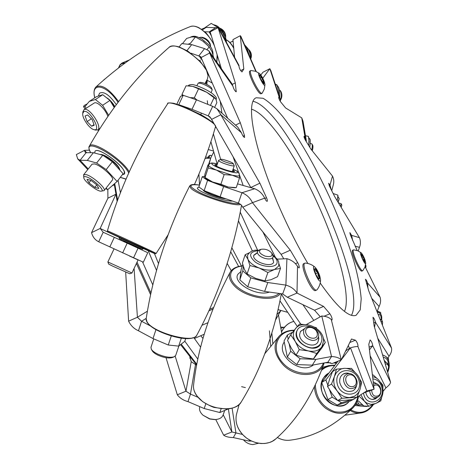 <?xml version="1.0" encoding="UTF-8"?>
<svg xmlns="http://www.w3.org/2000/svg" width="468" height="468" viewBox="0 0 468 468"><rect width="100%" height="100%" fill="white"/><g stroke="black" fill="none" stroke-linecap="round" stroke-linejoin="round"><path stroke-width="0.7" d="M278.448 314.847L281.847 333.813M200.62 347.168L193.834 337.639M156.546 270.44L148.257 250.795M205.68 156.798L205.914 157.102M152.814 284.93L142.506 261.84M120.44 192.734L118.065 180.227M197.835 359.149L184.807 341.213M238.481 220.902L252.381 250.965M279.993 300.918L297.338 326.535M210.904 141.722L217.105 163.753M219.393 64.988L218.79 64.988M207.248 80.332L206.833 84.433M207.295 100.714L207.698 104.323M213.385 133.854L220.639 159.366M240.248 212.203L257.628 250.21M281.309 293.968C287.972 305.142 294.495 315.221 300.877 324.201M335.363 362.267L336.562 363.098M108.67 115.263L102.603 105.3L95.396 99.532L89.306 101.392L85.012 106.546L83.55 106.622L84.205 105.487L87.253 103.855M114.204 107.47L109.939 100.427L102.738 94.706L95.396 99.532M89.306 101.392L96.566 96.624L102.738 94.706M102.603 105.3L109.939 100.427M105.674 188.604L107.693 189.686L117.105 181.467L106.195 169.597L96.613 163.004L87.294 160.395L80.069 160.267L77.7 158.886L76.348 154.58L84.515 150.339L86.685 152.691M117.105 181.467L123.107 173.704L112.314 161.764L102.767 155.201L96.613 163.004M89.341 150.158L84.515 150.339L85.071 152.094L86.1 152.691L93.401 152.697L102.767 155.201M106.195 169.597L112.314 161.764M133.52 257.862L138.048 248.163L147.765 252.691L143.337 262.209L98.707 241.769C95.08 239.996 92.693 236.954 91.552 232.654L107.915 198.192L107.833 189.563M115.824 194.466L100.164 228.46L103.182 232.263L127.191 243.179L122.639 252.907M138.048 248.163L127.191 243.179M185.691 338.598L184.761 341.353L178.659 346.121L181.327 338.2M228.308 408.921L219.825 412.536L204.2 408.535L188.007 401.632C183.421 400.397 179.858 398.116 177.319 394.787L166.023 357.71M175.19 356.183L185.977 391.207L191.225 361.688L195.507 364.496L190.464 394.097L197.982 397.297M195.507 364.496L196.613 365.262M232.099 408.195L235.942 432.982L233.321 437.574L249.034 441.055L251.538 441.061M223.207 414.742L231.894 431.97L242.506 434.444M281.016 328.267L284.79 326.921M281.496 331.332L281.818 331.215M115.795 194.279L107.915 198.192M119.094 237.346L100.164 228.46L91.552 232.654M125.664 272.078L128.618 321.177L137.422 317.234L147.414 311.208M134.088 268.439L137.422 317.234L141.558 321.259L138.464 330.765C134.064 328.823 130.783 325.623 128.618 321.177M188.007 401.632L190.464 394.097L185.977 391.207L177.319 394.787M191.225 361.688L189.797 356.815M215.73 419.515L223.657 435.199L231.894 431.97L228.384 408.909M86.1 152.691L80.069 160.267L88.236 168.966M103.182 232.263L98.707 241.769M178.659 346.121L168.264 345.015L153.013 338.557L138.464 330.765M146.25 318.339L141.558 321.259L150.55 326.02M233.321 437.574C229.115 437.516 225.892 436.726 223.657 435.199M221.107 408.886L219.825 412.536M171.27 336.018L168.264 345.015M93.401 152.697L87.294 160.395M114.327 237.317L109.804 246.958M155.943 329.665L153.013 338.557M205.826 403.744L204.2 408.535M249.619 440.078L249.034 441.055M365.099 266.666L380.063 297.127C380.993 300.193 380.671 303.311 379.092 306.476L377.29 311.085M366.467 283.509L367.596 283.029C366.789 280.794 366.075 279.531 365.455 279.238L368.702 290.733L391.546 348.116C391.973 350.69 391.125 353.399 389.013 356.242L387.978 358.219M357.277 401.058L358.751 404.036L363.074 405.335M365.584 406.095L366.924 406.493L367.31 406.201M373.651 322.856L375.424 322.13C374.728 319.545 373.914 317.93 372.984 317.281L374.131 325.944L390.575 382.251C390.294 383.83 388.732 385.714 385.889 387.89L383.023 391.423M355.668 404.358L361.676 406.16L366.924 406.493M358.751 404.036L355.955 403.866M341.19 359.927L325.898 379.922L327.822 385.182M329.519 389.815L332.204 397.174L327.933 399.578L337.206 405.077L341.558 402.732L337.849 400.526M325.898 379.922L321.709 382.473L327.933 399.578M289.259 344.272L290.71 351.263L300.134 358.757L315.877 359.395L331.537 356.511C336.047 356.751 339.306 357.874 341.301 359.886L331.285 319.58L332.011 320.03C332.374 318.609 331.672 316.532 329.905 313.794L323.587 306.417L297.004 293.056L297.513 266.368L299.111 267.959C299.573 267.134 299.099 265.385 297.689 262.706L290.289 250.216L252.451 202.662L264.66 198.145C265.695 200.286 266.532 201.351 267.169 201.339C267.573 200.93 267.351 199.719 266.491 197.707L259.904 183.169L220.826 114.724L241.435 132.748C242.559 135.621 243.6 137.188 244.571 137.452L244.46 135.521L240.312 122.739L209.646 53.036L232.918 86.182C233.789 89.189 234.889 91.067 236.205 91.816L235.293 82.859L218.07 27.653L238.961 66.076C239.341 68.615 240.353 70.563 241.991 71.92L243.816 69.007L240.271 35.714L255.815 71.376M331.285 319.58C329.32 317.485 326.143 316.292 321.768 315.988L306.388 324.517M292.833 332.034L287.346 335.082L288.2 339.189M287.346 335.082L284.047 340.985L287.34 357.113L296.677 364.566L300.134 358.757M369.135 347.186L372.727 345.741C372.358 343.114 371.493 341.184 370.124 339.949L368.796 344.296L374.067 389.247L357.956 346.572C358.073 344.454 357.236 342.336 355.452 340.213L351.497 339.002L341.301 359.886L331.958 363.636L327.869 362.25L312.308 365.163L296.677 364.566M290.71 351.263L287.34 357.113M243.342 266.508L242.81 270.931L239.844 279.841L247.736 286.802L250.772 277.863L242.81 270.931M242.769 264.519L241.137 269.439L239.844 279.841M204.615 176.237L202.223 176.74L207.564 180.356L223.616 186.51L241.933 192.734C246.677 194.635 250.181 197.946 252.451 202.662L242.798 207.201L281.087 254.329L290.289 250.216M264.66 198.145C262.507 193.682 259.178 190.552 254.674 188.75L237.516 183.871M242.798 207.201L241.307 204.996L238.815 203.217L220.141 196.847L204.142 190.669L207.564 180.356M202.223 176.74L198.853 186.954L204.142 190.669M176.863 104.13L180.554 96.332L183.21 95.296L196.484 99.819L212.688 106.335L216.976 108.804L220.826 114.724L211.589 119.404L250.813 187.492L259.904 183.169M211.138 118.357L208.207 115.871L192.009 109.301L178.764 104.692L183.21 95.296M216.31 127.594L215.379 127.156M202.24 60.308L198.959 55.715L204.569 48.596L191.716 44.624L181.771 43.618L179.092 46.97M212.209 83.011L206.833 80.104M227.67 118.217L200.69 56.61L190.915 53.171M233.199 42.237L232.736 41.172L229.934 42.547M235.527 125.132L240.312 122.739M201.053 57.599L209.646 53.036L208.816 50.772L204.569 48.596M232.344 84.38L235.293 82.859M221.422 68.743L210.155 31.912L218.07 27.653L218.223 27.185L215.649 27.676L206.125 27.425L201.451 29.238M240.669 70.633L243.816 69.007M234.603 57.324L232.953 39.605L240.271 35.714L240.891 36.381L256.218 71.534M262.759 78.255L269.837 68.708L279.302 97.566L278.729 97.157C278.624 98.21 279.279 99.813 280.706 101.971L285.615 107.956L301.749 117.877L305.042 137.352L304.065 136.311C303.884 136.943 304.358 138.271 305.481 140.301L310.81 148.97L332.496 176.108L330.004 185.065L328.63 183.222L329.542 186.34L334.678 196.589L359.43 237.662L351.644 235.375L349.871 232.602L350.351 234.86L357.16 250.509M260.834 75.009L262.957 72.242L269.837 68.708L270.773 70.405L280.227 99.21L280.408 101.568M278.706 97.871L279.302 97.566L280.227 99.21M304.264 137.732L305.042 137.352L306.446 141.868M329.139 185.468L330.004 185.065L331.326 189.909M350.725 235.778L351.644 235.375L352.65 240.482M363.618 392.95L374.067 389.247L366.789 390.915L357.02 397.192M349.444 348.449L348.327 345.501M320.305 316.801L314.555 310.237L323.587 306.417M314.555 310.237L287.311 297.233L297.004 293.056C294.53 289.189 290.827 286.539 285.884 285.106L267.784 282.526L250.772 277.863M283.784 258.833L281.087 254.329M307.862 263.478C296.683 244.419 286.317 223.663 276.752 201.211C252.966 145.495 245.641 101.17 256.253 97.753L263.086 98.28C268.831 101.673 275.383 107.763 282.748 116.55C297.882 135.972 314.695 165.116 329.168 196.279C339.949 220.194 348.473 242.828 354.732 264.18C358.248 277.565 360.407 289.13 361.202 298.871L360.214 309.892L356.101 315.297C349.128 317.942 337.165 307.189 320.211 283.041M253.118 101.328C287.89 108.757 368.486 284.152 351.468 315.303M232.736 41.172L233.058 40.745M306.324 140.71L303.001 121.183L301.749 117.877M331.742 190.733L333.415 184.421C334.123 181.566 333.813 178.794 332.496 176.108M358.248 250.953L359.488 247.32C360.723 244.074 360.705 240.856 359.43 237.662M380.063 297.127L367.596 283.029L367.965 288.346M391.546 348.116L375.424 322.13L374.529 327.313M390.575 382.251L372.727 345.741L369.445 349.812M345.29 351.708L346.185 350.544L350.479 347.777L341.429 359.611M357.821 346.572C356.616 346.384 354.171 346.782 350.479 347.777L366.789 390.915M332.204 397.174L337.574 400.362M356.201 397.718L353.814 398.993M351.544 399.684L341.558 402.732M338.013 361.202L321.709 382.473M354.58 398.759L350.14 401.129L337.206 405.077M327.869 362.25L331.537 356.511L321.768 315.988M297.513 266.368C295.162 262.63 291.634 260.073 286.925 258.693L277.191 259.137M286.925 258.693L285.884 285.106L282.666 293.933L287.311 297.233M282.666 293.933L264.654 291.424L247.736 286.802M238.417 203.048L241.933 192.734L254.674 188.75M241.435 132.748L237.691 127.039L216.976 108.804M212.688 106.335L208.207 115.871L209.892 116.83L211.589 119.404M232.918 86.182L232.034 83.866L208.816 50.772M238.961 66.076L239.043 65.485L218.223 27.185M211.378 35.919L209.178 31.9L210.155 31.912M204.621 31.754L209.178 31.9L215.649 27.676M220.422 65.467L218.497 64.566M312.308 365.163L315.877 359.395M264.654 291.424L267.784 282.526M220.141 196.847L223.616 186.51M192.009 109.301L196.484 99.819M186.96 50.597L191.716 44.624M202.346 29.876L206.125 27.425M280.414 99.994C281.707 96.461 281.637 93.29 280.192 90.488L279.308 89.803M280.437 100.164L280.724 99.813C282.169 97.081 282.245 94.32 280.958 91.523L280.192 90.488M278.864 95.045L278.618 91.237L276.98 84.93L275.482 84.193M276.98 84.93L275.523 84.883M249.608 56.371L246.718 47.338L244.887 45.554M246.718 47.338L245.77 47.572M204.264 28.15L211.249 23.4L217.357 27.132M225.892 41.289L225.079 38.329L222.124 31.783L218.884 28.402M222.124 31.783L221.089 32.462M187.96 44.244L190.289 43.442L195.448 36.966L191.617 36.954L186.656 38.423L182.444 43.688M213.66 57.681L212.057 51.749L209.19 46.911L202.913 41.184L195.448 36.966M204.224 42.178L202.913 41.184M209.19 46.911L207.242 49.38M182.239 95.677L181.97 94.454L183.421 95.367M190.043 97.625L194.331 97.812L196.993 100.023M214.713 107.219L216.854 102.662L215.953 99.152L206.786 92.313C201.603 89.511 196.911 87.534 192.717 86.375L186.077 85.784L181.97 94.454M215.432 98.42L212.864 96.145L206.786 92.313L192.717 86.375L188.914 85.802M198.473 89.025L194.331 97.812M214.081 97.607L210.413 105.417M217.199 164.496L214.876 164.666C213.829 165.929 229.244 171.703 233.52 171.639L234.638 171.358L232.894 169.802M234.269 187.791L228.249 187.065L212.56 181.994C209.003 180.467 206.581 179.15 205.306 178.051L205.025 177.512L212.56 181.994L220.908 184.269L228.249 187.065L236.246 187.615L234.181 187.803M233.117 169.135C239.417 172.177 238.434 172.569 239.101 173.096L239.429 175.617L237.715 176.073L232.239 175.237L216.514 170.124C211.407 167.942 208.728 166.327 208.465 165.286L207.991 164.911L204.879 174.324L204.732 177.536M239.464 175.506L239.481 178.08L232.239 175.237L224.143 174.605L216.514 170.124L208.201 167.913L208.482 165.14L210.038 163.431C211.706 163.233 209.91 162.414 217.427 163.823M224.143 174.605L220.908 184.269M208.201 167.913L205.025 177.512M239.481 178.08L236.246 187.615M214.941 164.964L217.041 164.982M232.731 170.293L234.409 171.551M256.944 252.86L253.878 255.159C251.234 261.097 271.264 268.363 273.634 262.314L272.756 258.307M245.156 254.738L242.401 263.063L244.419 269.428L247.116 273.95L255.698 278.39L264.958 280.888L270.954 279.735L277.542 276.687L280.496 268.41L274.587 269.469C270.299 270.691 265.186 270.217 259.249 268.041L249.941 265.549L247.859 259.12L245.156 254.738L249.163 252.843M273.148 255.276L277.12 259.038C277.852 260.857 279.273 260.214 278.63 266.134L274.587 269.469L267.889 272.505L259.249 268.041C253.422 265.654 249.625 262.683 247.859 259.12L247.525 255.376C249.731 251.41 253.387 249.69 258.5 250.234M278.975 263.806L280.496 268.41M267.889 272.505L264.958 280.888M249.941 265.549L247.116 273.95M253.808 255.388L256.797 253.293M272.604 258.74L273.675 262.232M304.914 328.413L300.433 331.443L299.631 334.485C299.052 342.81 314.256 349.052 317.942 342.009L318.819 338.721L318.474 336.533M290.675 334.801L287.533 340.371L291.394 348.379L296.028 355.177L304.364 357.698L313.431 358.944L321.92 347.905L325.301 342.436L321.469 347.279C318.515 350.784 314.168 352 308.43 350.936L299.263 349.666L295.32 341.546L290.675 334.801L294.723 329.677M295.975 328.156L299.485 324.084L303.849 324.529M314.613 327.15L316.59 327.898M294.612 330.01C300.807 318.222 323.955 327.331 323.54 340.768L321.978 346.542L316.789 353.48L308.43 350.936C302.685 349.502 298.315 346.373 295.32 341.546C293.009 337.317 292.769 333.473 294.612 330.01L295.478 328.752M323.119 337.756L325.301 342.436M316.789 353.48L313.431 358.944M299.263 349.666L296.028 355.177M318.351 336.995L318.644 339.007L317.866 342.131M300.339 331.613L304.569 328.741M350.193 373.78C347.701 372.768 345.39 372.85 343.266 374.037C340.406 375.933 339.259 378.858 339.815 382.806C342.289 390.072 346.642 392.74 352.884 390.821C355.025 389.581 356.283 387.609 356.651 384.907M336.48 369.158L332.485 371.627L329.554 379.273L327.518 386.428L332.145 393.734L337.726 400.526L344.799 400.292L352.778 399.543L356.973 397.309L341.815 398.28L337.13 390.891L331.508 384.064L334.48 376.29L336.48 369.158L343.401 368.55M334.48 376.29L336.404 372.663L339.353 370.036C345.741 365.175 358.81 371.259 360.43 381.9C361.407 388.376 359.389 393.167 354.375 396.279L349.906 397.525C344.904 397.654 340.645 395.442 337.13 390.891C333.895 386.129 333.011 381.262 334.48 376.29M346.209 368.421L351.491 368.404L354.674 372.019M359.401 378.513L361.676 382.338L360.588 386.913M359.266 391.236L356.973 397.309M341.815 398.28L337.726 400.526M331.508 384.064L327.518 386.428M356.359 385.538C355.902 387.931 354.721 389.709 352.813 390.862M343.126 374.125L346.18 373.218L349.502 373.716M365.795 392.447L366.064 393.57C367.275 397.139 369.427 399.105 372.516 399.461L375.201 398.97L377.524 397.268M377.694 384.327L373.195 381.8M358.295 400.807L363.811 405.978L368.761 406.294L364.361 401.14L358.962 396.057M372.434 375.295L373.154 374.915L377.243 378.682M380.753 382.479L382.941 385.269L382.877 388.51M375.394 403.603L371.025 404.41L366.538 402.925L364.361 401.14L360.869 394.717M381.736 397.156L380.806 400.865L376.98 402.866M374.47 404.013L368.761 406.294M373.154 374.915L372.388 374.909M377.062 397.472L372.411 399.456M373.201 381.824L377.243 384.093M386.223 362.583L384.152 360.261M382.625 355.036L383.374 355.212C385.965 356.236 387.662 357.967 388.458 360.401C389.727 364.215 389.47 368.193 387.68 372.341M386.059 356.739L388.417 358.582L388.61 360.828M384.181 360.36L385.925 362.484M380.063 319.158L379.291 317.339M377.272 312.261L378.782 312.402L381.127 314.794C381.654 315.479 381.853 317.193 381.724 319.954M377.196 312.08L380.607 312.425L380.853 314.256M380.607 312.425L376.711 310.851M337.059 200.538L338.06 196.981L337.867 195.133L333.134 193.512M336.948 200.362L337.58 198.853L337.867 195.133M308.781 145.665L308.985 139.265M308.617 145.396L309.126 141.576L308.424 136.381L305.481 135.738M104.721 79.115L103.364 80.309M250.737 58.962L250.784 58.822C251.562 55.265 250.789 52.1 248.467 49.321L248.151 49.058M250.784 58.822L251.158 57.739C251.784 54.879 251.164 52.334 249.298 50.111L248.467 49.321M87.083 121.592L85.088 115.965L87.639 114.941L92.219 119.615L94.197 125.266L91.611 126.22L87.083 121.592L91.377 118.761M83.871 111.542L82.731 113.443C82.029 117.965 89.306 128.583 93.764 129.583C102.381 132.327 89.645 108.933 83.871 111.542M93.764 129.583L95.443 130.075L97.689 129.905C102.837 127.273 89.283 106.733 84.199 109.547L82.906 111.717L82.731 113.443M107.874 116.421C105.47 109.296 97.373 101.281 94.325 102.966L83.901 109.705M225.681 37.411L225.687 37.083C225.237 33.21 223.376 30.274 220.095 28.267L219.825 28.15M225.687 37.083L225.681 35.866C225.319 32.748 223.821 30.391 221.189 28.782L220.095 28.267M93.98 124.652L91.611 126.22M88.967 182.842L87.007 179.32L90.979 180.385L96.929 185.006L98.824 188.499L94.84 187.399L88.967 182.842L90.927 180.367M85.989 176.752C84.38 176.354 83.643 176.67 83.784 177.705C84.012 181.309 97.707 191.874 101.211 191.166C106.072 191.196 92.401 178.173 85.989 176.752M101.211 191.166L104.107 190.605C106.558 188.569 92.319 175.921 85.966 174.558L83.62 174.757L83.784 177.705M104.107 190.605L112.408 180.01C114.952 177.846 100.854 165.169 94.442 163.923L92.05 164.186L83.62 174.757M210.524 46.935L210.559 45.525C208.623 41.161 205.335 38.405 200.69 37.27L199.251 37.592M210.559 45.525L210.196 43.939C208.646 40.423 206.002 38.212 202.27 37.305L200.573 37.27M96.806 184.907L94.84 187.399M136.264 259.073L138.083 259.939L131.947 272.99L129.8 273.774L112.765 266.169L108.658 264.081L107.88 261.945L114.034 248.917M131.941 272.99L107.88 261.951M138.083 259.939L129.531 256.043M211.08 92.67L212.232 89.827C210.541 87.651 206.92 85.533 201.38 83.474L198.292 83.011L196.841 85.714M212.232 89.827L211.489 87.844C210.126 86.083 207.225 84.38 202.773 82.731L200.286 82.362L198.292 83.011M178.928 345.91L175.711 355.417L174.236 356.756L172.429 357.517C169.012 358.523 164.379 357.833 158.535 355.434C155.382 353.989 153.311 352.492 152.322 350.936L151.322 349.257L150.965 347.315L153.761 338.879M174.236 356.756C170.352 357.903 165.075 357.107 158.4 354.375C154.809 352.732 152.445 351.023 151.322 349.257M233.216 163.572L234.257 165.766C233.111 166.269 229.636 165.473 223.821 163.379C220.346 162.004 218.585 161.027 218.55 160.442L220.703 159.331C221.709 158.605 232.883 162.396 233.216 163.572C232.777 164.209 229.993 163.613 224.845 161.788C221.703 160.536 220.323 159.717 220.703 159.331M214.607 419.58L209.629 418.983L203.065 415.251C200.041 412.46 198.941 409.658 199.748 406.838L199.813 406.663M224.663 410.617L223.101 415.034C221.99 417.748 219.387 419.252 215.292 419.544L209.81 418.854L203.065 415.251M271.662 252.936L272.616 254.305L273.224 256.973C272.072 259.032 269.211 259.488 264.648 258.342C259.524 256.487 257.107 254.212 257.4 251.509L259.541 249.783L261.126 249.298C265.262 248.719 268.772 249.93 271.662 252.936C272.955 256.16 270.82 257.236 265.251 256.171C259.36 253.627 257.985 251.334 261.126 249.298M258.535 443.255L252.872 444.588C249.146 444.313 245.998 442.722 243.424 439.809M312.179 340.435C305.294 338.604 302.544 334.989 303.937 329.583C307.587 322.592 322.312 331.443 317.895 337.995C316.719 339.774 314.812 340.587 312.179 340.435M312.478 338.212C304.715 337.586 302.808 326.699 310.506 327.46C318.141 328.056 320.217 338.89 312.478 338.212M352.784 388.364C345.682 390.523 339.908 377.793 346.437 374.47C353.475 369.925 361.647 384.093 354.112 387.849L352.784 388.364M352.983 386.556C346.484 388.212 342.553 376.354 349.075 374.886C355.522 373.277 359.482 385.006 352.983 386.556M373.458 384.041L375.424 383.666C380.999 383.503 383.134 393.851 378.15 396.899L375.19 397.759C371.961 397.233 370.13 394.963 369.691 390.938M373.68 385.948C378.647 381.701 383.789 392.33 378.425 395.723C374.447 397.186 372.183 395.343 371.627 390.189M280.818 327.103L283.725 327.302M384.778 362.413L386.041 362.519C387.557 363.08 388.434 364.473 388.674 366.696L387.557 371.914M385.24 363.993C387.2 363.695 388.364 364.818 388.721 367.368M380.221 319.667L381.291 319.662L382.233 320.89L382.59 322.13L382.432 325.225M380.829 321.206L382.59 322.13M365.309 265.976L365.976 265.906L365.754 268.006M207.798 157.47L208.827 155.967L210.196 155.277L211.846 155.774M208.71 157.652L210.196 155.277M340.476 206.212L341.172 203.726L338.405 202.779M341.19 207.4L341.839 205.101L341.172 203.726M311.694 150.076C312.361 147.139 312.454 145.103 311.975 143.974L310.249 143.395M312.291 150.825C312.993 148.192 313.133 146.32 312.706 145.22L311.975 143.974M114.865 106.564C112.706 102.884 110.261 100.117 107.529 98.257L106.394 97.613M98.368 96.063L99.549 93.208C103.855 91.067 109.436 94.875 116.292 104.633C109.436 94.881 103.855 91.067 99.555 93.208L98.368 96.063M119.913 170.171C119.346 166.725 115.385 162.484 108.044 157.435C104.376 155.183 101.737 154.206 100.134 154.493M94.752 153.059L94.893 151.55C97.443 144.963 129.817 170.311 124.008 174.277L122.265 174.792L124.008 174.277L124.359 172.16C123.125 164.391 96.712 145.928 94.893 151.55L94.752 153.059M141.084 247.361L121.902 238.481M119.469 237.422L148.771 250.819L119.469 237.422M123.388 241.283L140.295 249.034L140.581 248.426L123.599 240.64M140.295 249.034L137.972 248.022M123.324 241.418L137.996 247.981M199.105 187.13L197.578 187.767C194.746 190.552 224.634 201.942 232.543 201.059C224.634 201.942 194.746 190.552 197.572 187.767L199.105 187.13M203.2 190.008C203.258 192.19 219.404 198.45 226.056 198.853M240.88 271.522L237.949 274.207C231.97 282.567 256.932 296.964 269.352 292.079C256.932 296.964 231.97 282.567 237.949 274.207L240.88 271.522M284.257 342.003C275.044 354.797 300.795 375.371 313.332 364.97C300.795 375.371 275.044 354.797 284.257 342.003M323.458 378.015C313.191 392.863 337.1 415.613 348.695 402.006L348.689 402.012C342.599 408.599 330.595 406.499 324.739 397.683C318.737 388.978 320.937 376.711 328.94 373.037L323.458 378.015M354.92 405.499L361.647 406.154L354.92 405.499M364.987 259.886C363.695 256.47 362.425 254.112 361.185 252.808C358.137 250.362 365.479 266.971 365.754 263.139L364.987 259.886M361.185 252.808L357.739 250.731L353.615 249.836C350.906 250.31 360.588 272.247 362.817 270.674L364.958 267.064L365.754 263.139M361.208 254.949L362.612 258.915L364.818 262.273L365.058 261.255L363.659 257.306L361.741 254.159L361.191 254.065L361.208 254.949M353.615 249.836L352.749 250.216C350.029 250.69 359.705 272.622 361.945 271.042L362.817 270.674M364.309 261.823L365.058 261.255L363.806 259.518L363.659 257.306L362.021 255.744L361.741 254.159M364.168 261.641L365.058 261.255M362.185 257.95L363.659 257.306M264.473 82.28C262.963 78.226 261.296 75.278 259.477 73.435C255.592 70.609 264.882 89.365 264.976 84.55L264.473 82.28M259.477 73.435L255.563 71.282L250.901 70.522C247.712 71.388 259.594 95.302 262.168 93.237L264.344 89.014L264.976 84.55M259.383 75.208L260.682 79.139L263.829 83.754L264.209 83.193L262.917 79.279L260.512 75.295L259.418 74.833L259.383 75.208M250.901 70.522L249.982 71.001C246.776 71.867 258.658 95.776 261.243 93.699L262.168 93.237M263.373 83.427L264.209 83.193L262.975 81.531L262.917 79.279L261.132 77.6L260.512 75.295L259.418 75.553M261.185 80.163L262.917 79.279M259.471 75.828L260.512 75.295M319.796 276.009C318.369 271.961 316.772 269.024 315.011 267.193C309.635 262.876 320.065 286.679 320.58 279.893L319.796 276.009M315.011 267.193C312.244 264.789 309.032 263.414 305.382 263.08L304.931 263.145C300.526 264.122 312.911 292.453 316.696 290.02L317.07 289.727M314.438 269.814L316.116 274.979L319.077 279.197L319.708 277.84L318.035 272.715L315.414 268.708L314.49 268.737L314.438 269.814M304.931 263.145L303.843 263.624C299.415 264.607 311.793 292.933 315.596 290.493L316.696 290.02M318.497 278.764L319.708 277.84C318.24 276.518 317.684 274.81 318.035 272.715C316.269 271.791 315.391 270.451 315.414 268.708L314.484 269.34M318.228 278.478L319.708 277.84M315.584 273.78L318.035 272.715M213.554 307.581L209.565 309.33M212.952 309.085L208.863 310.881M207.932 322.692L201.948 325.289M280.332 301.468L279.841 301.679M204.206 334.257L194.413 338.475M280.788 310.699L276.998 314.449M231.221 270.662L227.185 263.437M199.514 184.948L198.923 174.096M205.025 158.582L210.717 158.055M241.587 386.667L245.39 387.592M270.679 346.004L269.428 330.841M202.983 338.434L200.749 335.743M158.512 263.572L154.048 252.615M271.855 333.198L272.815 343.395M137.03 262.174L150.959 293.032M181.198 344.138L196.8 364.262M114.707 183.561L117.614 200.111M231.871 247.806L241.459 265.982M278.144 309.564L281.145 310.653M213.66 152.106L210.846 157.786L209.056 164.151M313.782 320.416L302.884 304.668M275.231 256.955L262.893 231.935M243.161 185.474L233.064 156.681M221.926 113.157L220.241 101.293M344.448 311.378C351.012 297.63 339.563 253.317 320.592 210.22C299.403 161.325 268.281 113.742 251.532 109.219M85.012 106.546L86.089 108.289M98.912 129.086L99.222 129.589M106.131 188.025L107.693 189.686M114.327 184.755L112.01 185.919M190.611 357.821L189.78 358.172M379.092 306.476L371.732 298.35M389.013 356.242L377.705 338.194M385.889 387.89L370.141 355.744M264.818 198.49L266.491 197.707M243.12 136.182L244.46 135.521M235.597 91.523L236.34 91.143M349.783 342.517L355.452 340.213M324.078 316.239L329.905 313.794M295.46 263.689L297.689 262.706M359.488 247.32L355.054 246.221M233.105 169.17C237.972 171.51 239.072 172.733 236.404 172.838C230.759 172.206 223.92 170.141 215.894 166.637C209.916 163.478 210.419 162.548 217.415 163.858M273.318 255.932C276.617 258.669 277.793 261.208 276.845 263.554C274.891 268.035 262.636 267.246 255.347 262.08C248.28 255.709 249.146 251.895 257.962 250.643M321.943 339.411C321.335 344.583 318.059 347.42 312.109 347.911C304.264 347.484 296.671 340.581 296.472 333.783C296.577 320.118 321.896 325.804 321.943 339.411M320.697 343.939C314.671 355.651 290.078 340.827 297.432 329.981M359.237 381.707C362.425 397.291 339.867 398.789 337.054 382.964C334.164 367.286 356.435 366.233 359.237 381.707M372.856 378.893C377.05 379.296 379.969 381.906 381.607 386.72C386.486 401.597 366.017 409.009 363.496 393.032M383.286 357.295C385.468 357.558 387.059 358.95 388.048 361.466L388.68 366.789M378.197 314.584L379.63 314.677L380.718 315.619L381.478 319.755M338.054 196.946L339.183 198.485L338.171 202.387L339.095 199.105L338.323 200.708M233.766 48.344C231.543 44.185 229.051 41.354 226.301 39.862M129.191 60.021L122.113 62.993L125.137 62.928M124.213 63.607C121.744 63.127 119.925 64.496 118.761 67.708M216.789 62.139L217.129 54.697M214.438 45.899C209.085 33.48 196.49 23.593 190.16 26.641C156.879 39.932 125.482 60.033 95.969 86.949C101.609 83.947 109.149 88.821 118.591 101.574M118.006 102.346C106.458 84.258 90.318 81.66 94.828 97.718L94.834 97.759M110.313 101.041L114.642 106.874M204.961 83.556L207.435 78.981L207.991 76.179C208.757 63.806 175.752 39.505 168.93 47.467C137.902 74.541 111.349 107.488 89.277 146.308C91.418 139.458 122.177 159.038 129.256 171.867M128.753 172.979C121.604 158.342 84.082 136.773 89.528 150.234L90.657 152.697M120.311 177.325L126.073 179.063M101.345 154.82L102.673 155.177M102.784 155.212C108.787 157.119 119.363 166.351 119.65 169.878M194.442 184.521C202.808 165.707 209.816 146.484 215.467 126.834C218.509 122.277 169.334 98.438 167.684 103.715L167.649 103.773M214.087 123.745C213.788 123.137 208.371 118.878 201.462 114.982L182.298 105.99L173.874 103.329C169.094 102.679 167.029 102.808 167.684 103.715L154.99 123.265L143.302 143.553C128.337 171.224 116.368 200.333 107.394 230.888L107.394 230.882C106.447 230.01 157.874 253.82 156.136 253.445L168.082 234.825M156.136 253.445L155.201 253.791L143.413 248.602C158.359 255.347 158.517 255.247 143.881 248.292L107.856 231.882L119.428 237.504L107.769 231.847L107.394 230.888M143.331 248.771C141.646 249.409 143.834 249.725 140.558 248.479L121.37 239.604C119.539 239.025 118.866 238.382 119.352 237.674L143.331 248.771L143.512 248.391M240.71 204.422C234.93 207.119 197.051 194.863 190.862 188.259L189.721 185.919C167.626 229.162 153.112 273.441 146.186 318.755L147.005 321.797C152.433 332.567 193.974 343.787 196.7 335.375C195.776 336.919 193.904 337.914 191.079 338.358L181.678 338.247C173.605 336.901 165.058 334.058 156.037 329.724C151.351 326.88 148.374 324.4 147.092 322.276C146.203 320.451 145.899 319.275 146.186 318.755M189.721 185.919L190.915 184.93C192.055 184.755 192.202 184 199.479 185.053C187.586 183.766 188.077 186.457 200.953 193.149C213.782 199.204 234.018 204.627 239.517 203.58M193.155 337.656C184.14 341.95 151.995 331.344 147.572 322.592M223.92 198.128C215.689 196.32 209.155 193.857 204.323 190.739M280.32 293.606C273.868 303.036 243.857 297.525 233.456 284.79C229.414 280.034 228.343 275.798 230.256 272.072C210.068 309.956 197.835 347.689 193.547 385.258C193.179 388.651 194.284 392.131 196.876 395.706C206.224 409.599 235.34 413.536 241.231 401.965C238.393 406.218 233.468 408.587 226.442 409.067L214.344 407.47C212.139 406.961 208.213 404.99 202.55 401.55L196.929 395.969C194.296 392.348 193.173 388.779 193.547 385.258M242.254 266.076C228.729 267.386 226.278 278.688 238.616 287.99C250.708 297.414 272.306 300.204 279.033 293.424M239.148 404.475L236.451 414.478C235.024 421.522 237.112 428.22 242.716 434.579C251.515 444.395 267.731 446.454 275.757 438.931C296.864 420.229 312.969 394.986 324.072 363.209L324.072 363.209C320.188 377.389 295.875 378.553 283 364.707C273.879 354.147 272.633 344.6 279.273 336.053L264.829 353.65M294.015 330.554C277.308 330.466 270.124 348.748 282.514 362.577C294.536 376.693 318.597 376.763 323.347 363.098M358.506 396.238C357.792 400.924 355.908 404.838 352.843 407.979C344.664 415.028 335.486 415.04 325.301 408.014C318.673 402.474 315.034 395.472 314.391 387.001M322.142 368.749L328.665 365.607L335.024 365.104L328.665 365.607M277.378 437.469C281.297 439.715 285.34 440.64 289.505 440.236C285.328 440.64 281.28 439.721 277.36 437.481M334.632 365.613C329.577 365.438 325.225 367 321.569 370.293M315.344 385.018C316.169 398.356 322.633 407.259 334.743 411.723C347.016 413.665 354.773 408.611 358.02 396.548M345.103 415.163L361.863 412.823C358.465 413.478 355.154 413.022 351.918 411.46L350.257 410.524M350.889 409.915C359.307 414.391 366.637 412.647 372.879 404.685M293.676 321.504C288.674 322.633 284.638 326.091 281.578 331.888M210.442 157.997L205.592 157.037M280.853 310.582L275.646 319.814M196.665 364.976L180.554 344.635M150.602 294.682L136.422 263.472M114.227 183.982L117.146 201.38M278.115 309.693L287.276 312.22M334.427 362.647L336.252 363.501M205.897 83.977L206.944 80.168M208.471 164.789L210.775 157.932M238.657 266.503L230.724 251.837M98.467 130.794L97.847 129.794M85.012 108.986L83.55 106.622M87.75 169.58L77.7 158.886M275.248 84.041L276.319 84.556M277.074 85.194L278.296 86.96C279.554 89.107 280.028 92.676 279.724 97.677M244.518 44.7L247.835 48.491C249.362 50.702 250.292 54.112 250.626 58.716M213.595 24.652L216.228 25.553C217.737 26.079 219.919 28.103 222.786 31.631L225.535 36.99L226.512 42.43M212.999 54.598C213.11 50.994 211.788 47.8 209.02 45.016L201.901 38.996L196.852 36.709C194.501 35.948 192.371 36.112 190.476 37.188M216.228 99.754C215.953 98.087 218.07 98.602 212.612 93.758C206.774 89.177 193.699 84.047 191.646 84.568C189.599 84.72 188.499 85.117 188.347 85.773M208.629 164.777L208.196 164.812M372.616 376.845C376.5 377.003 379.753 380.098 382.368 386.135C384.825 394.021 380.525 404.463 371.025 404.41M309.015 139.435L308.956 139.043M308.71 137.615L309.763 138.978C310.401 139.172 310.413 141.95 309.798 147.321M99.994 128.361L97.689 129.905M200.286 60.068L199.701 60.817M201.451 113.133L200.766 114.59M218.55 160.442L216.625 166.222M234.257 165.766L232.315 171.528M227.155 186.82L226.886 187.621M214.432 419.585L215.292 419.544M264.865 280.87L264.596 281.654M381.291 319.662L380.01 319.135M365.976 265.906L365.561 264.865M226.284 39.786C229.033 41.19 231.508 43.857 233.719 47.806M122.113 62.993L119.983 64.795L118.533 67.883M190.16 26.641C192.711 25.681 195.712 26.079 199.157 27.852L204.943 32.046C205.996 32.35 208.997 36.422 213.934 44.267M216.83 62.191L217.421 55.663M95.969 86.949C93.922 89.078 93.489 92.6 94.665 97.508L94.741 97.824M168.93 47.467C171.189 45.659 174.699 45.536 179.46 47.087L187.937 51.188L200.374 61.542L206.476 70.247L208.067 75.869L207.435 78.981M89.277 146.308C88.815 146.648 88.803 147.835 89.236 149.865L90.558 152.697M120.276 177.366L126.015 179.191M215.467 126.834L215.52 126.231M119.352 237.674L119.533 237.294M121.423 239.493L121.107 240.16M241.535 205.241C233.064 252.234 218.117 295.612 196.7 335.375M281.344 293.752C273.745 334.655 260.372 370.726 241.231 401.965M230.256 272.072C232.362 268.562 236.387 266.497 242.319 265.882M279.273 336.053C283.041 332.186 288.054 330.232 294.302 330.197M275.757 438.931L272.189 441.365L269.457 442.517L264.97 443.471L260.974 443.541L255.978 442.693L251.117 440.862L246.618 438.142L242.711 434.661C237.1 428.308 235.012 421.58 236.451 414.478M328.454 365.666L322.651 367.327M358.535 396.215C357.815 400.9 355.92 404.826 352.843 407.979C333.251 426.869 312.138 437.621 289.505 440.236M335.345 363.08L333.614 362.969M330.771 362.846L324.973 362.794M361.863 412.823C366.625 411.781 370.498 408.985 373.482 404.434M293.67 321.498C288.657 322.604 284.614 326.015 281.549 331.724M213.361 151.047L208.278 149.526M317.058 289.745C319.293 286.843 320.469 283.561 320.58 279.893"/></g></svg>
